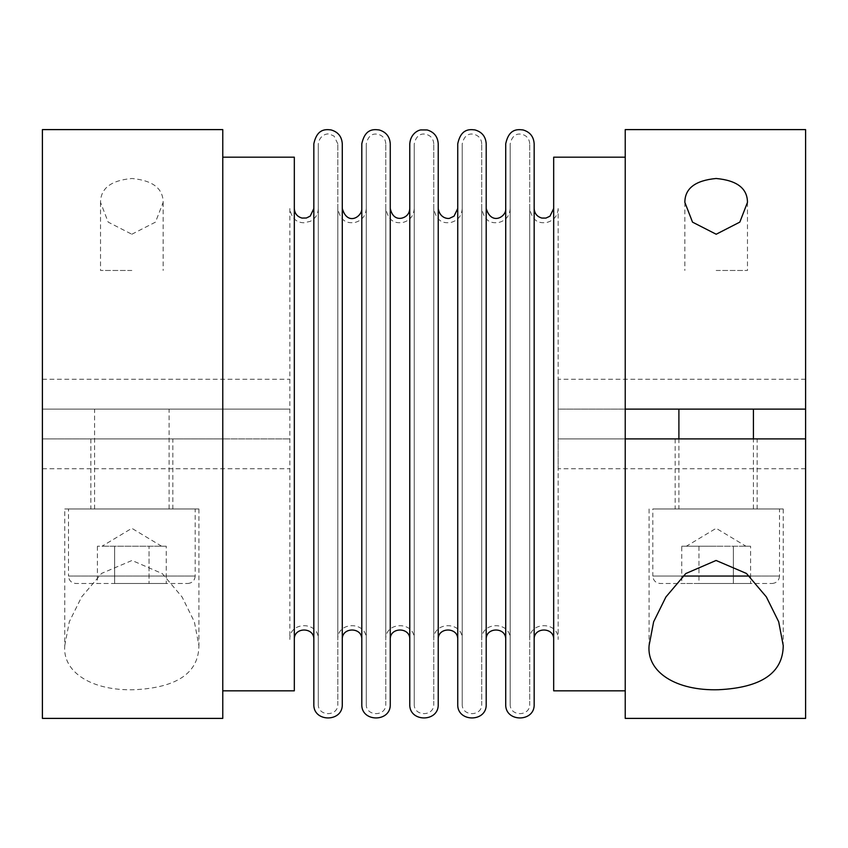 <?xml version="1.0" encoding="UTF-8"?>
<svg xmlns="http://www.w3.org/2000/svg" width="848" height="848" viewBox="0 0 848 848"><rect width="100%" height="100%" fill="white"/><g stroke="black" fill="none" stroke-linecap="round" stroke-linejoin="round"><path stroke-width="0.64" stroke-dasharray="4.24 3.18" d="M222.77 129.606L222.77 690.823L222.77 438.904L289.846 438.904L42.4 438.904L222.77 438.904L222.77 718.394M42.4 718.394L42.4 379.279L42.4 409.128L289.846 409.128L42.4 409.128L42.4 129.606M131.843 234.239L155.491 222.123L163.145 202.375C163.081 188.426 152.704 180.465 132.002 178.493C111.109 180.348 100.626 188.309 100.53 202.375L108.194 222.134L131.832 234.239M94.573 409.128L169.102 409.128L94.573 409.128L94.573 508.97L169.102 508.97L94.573 508.97M222.77 438.904L222.77 409.128L222.77 438.904M318.297 208.534C318.064 214.385 315.361 218.667 310.188 221.381L303.913 222.77C299.789 222.706 291.754 221.254 289.846 208.534L289.846 639.466C288.967 621.107 319.177 621.107 318.297 639.466L318.297 208.534L318.297 639.466M289.846 208.534L289.846 639.466M318.297 704.169L318.297 143.831L318.297 704.169C317.693 716.761 338.416 716.761 337.811 704.169L337.811 143.831L337.811 704.169M337.811 639.466L337.811 208.534L337.811 639.466C336.932 621.107 367.152 621.107 366.272 639.466L366.272 208.534L366.272 639.466M131.843 270.47L100.53 270.47L131.843 270.47M366.272 704.169L366.272 143.831L366.272 704.169C365.668 716.761 386.391 716.761 385.787 704.169L385.787 143.831L385.787 704.169M294.32 157.177L294.32 690.823M294.32 639.466L294.32 208.534L294.32 639.466M313.834 639.466L313.834 208.534L313.834 639.466M385.787 639.466L385.787 208.534L385.787 639.466C384.907 621.107 415.128 621.107 414.248 639.466L414.248 208.534L414.248 639.466M414.248 704.169L414.248 143.831L414.248 704.169C413.644 716.761 434.356 716.761 433.752 704.169L433.752 143.831L433.752 704.169M433.752 639.466L433.752 208.534L433.752 639.466C432.872 621.107 463.093 621.107 462.213 639.466L462.213 208.534L462.213 639.466M462.213 704.169L462.213 143.831L462.213 704.169C461.609 716.761 482.332 716.761 481.728 704.169L481.728 143.831L481.728 704.169M481.728 639.466L481.728 208.534L481.728 639.466C480.848 621.107 511.068 621.107 510.189 639.466L510.189 208.534L510.189 639.466M510.189 704.169L510.189 143.831L510.189 704.169C509.584 716.761 530.307 716.761 529.703 704.169L529.703 143.831L529.703 704.169M529.703 639.466L529.703 208.534L529.703 639.466C528.823 621.107 559.033 621.107 558.154 639.466L558.154 208.534L558.154 639.466M625.23 438.904L625.23 157.177L625.23 690.823L625.23 438.904L558.154 438.904L558.154 409.128L805.6 409.128L805.6 379.279L805.6 409.128M625.23 409.128L558.154 409.128L558.154 379.279L558.154 468.721L558.154 438.904L805.6 438.904L805.6 468.721L805.6 438.904M757.158 438.904L675.167 438.904L757.158 438.904L757.158 508.97L675.167 508.97L757.158 508.97M553.68 157.177L553.68 690.823M625.23 718.394L625.23 129.606M805.6 718.394L805.6 129.606M716.157 270.47L747.47 270.47L716.157 270.47M553.68 639.466L553.68 208.534L553.68 639.466M534.166 639.466L534.166 208.534L534.166 639.466M534.166 143.831L534.166 704.169M505.715 143.831L505.715 704.169M505.715 639.466L505.715 208.534L505.715 639.466M486.201 639.466L486.201 208.534L486.201 639.466M486.201 143.831L486.201 704.169M457.74 143.831L457.74 704.169M457.74 639.466L457.74 208.534L457.74 639.466M438.225 208.534L438.225 639.466M438.225 143.831L438.225 704.169M409.775 143.831L409.775 704.169M409.775 639.466L409.775 208.534L409.775 639.466M390.26 639.466L390.26 208.534L390.26 639.466M390.26 143.831L390.26 704.169M361.799 143.831L361.799 704.169M361.799 639.466L361.799 208.534L361.799 639.466M342.285 639.466L342.285 208.534L342.285 639.466M342.285 143.831L342.285 704.169M313.834 143.831L313.834 704.169M678.898 409.128L753.427 409.128L678.898 409.128M172.833 438.904L90.842 438.904L172.833 438.904L172.833 508.97L90.842 508.97L172.833 508.97M678.898 508.97L753.427 508.97L678.898 508.97L678.898 438.904M64.755 645.625L69.324 621.732L81.673 596.844L101.675 573.365L132.023 560.464L162.286 573.608L182.119 597.034L194.372 621.807L198.92 645.625C198.655 672.835 177.253 687.527 134.715 689.71C92.125 691.109 62.37 672.39 64.755 645.625L64.755 508.97L198.92 508.97L64.755 508.97M195.188 508.97L68.487 508.97L195.188 508.97L195.188 576.046L68.487 576.046L68.487 508.97M187.737 583.498C192.263 583.053 194.743 580.573 195.188 576.046L68.487 576.046C68.932 580.573 71.412 583.053 75.938 583.498L187.737 583.498L75.938 583.498M114.628 583.498L166.261 583.498L114.628 583.498L114.628 546.229L102.025 546.229L157.654 546.229L149.047 546.229L149.047 583.498L149.047 546.229L97.414 546.229L157.654 546.229L114.628 546.229L114.628 583.498M166.261 546.229L157.654 546.229L166.261 546.229L166.261 583.498M161.65 546.229L131.843 528.315L102.025 546.229M97.414 546.229L97.414 583.498M779.513 508.97L652.812 508.97L779.513 508.97L779.513 576.046L749.314 576.046M716.157 508.97L783.245 508.97L716.157 508.97M649.08 508.97L649.08 645.625M683.011 576.046L652.812 576.046L652.812 508.97M772.062 583.498C776.588 583.053 779.068 580.573 779.513 576.046L652.812 576.046C653.257 580.573 655.737 583.053 660.263 583.498L772.062 583.498L660.263 583.498M681.739 546.229L745.975 546.229L698.953 546.229L698.953 583.498L681.739 583.498L750.586 583.498L698.953 583.498L698.953 546.229L681.739 546.229L681.739 583.498M686.35 546.229L690.346 546.229L686.35 546.229L716.157 528.315L745.975 546.229M716.157 546.229L690.346 546.229L716.157 546.229M733.372 546.229L733.372 583.498L733.372 546.229L741.979 546.229L733.372 546.229M750.586 546.229L741.979 546.229L750.586 546.229L750.586 583.498M42.4 468.721L289.846 468.721M42.4 379.279L289.846 379.279M337.811 143.831L334.08 136.146L330.084 134.281C329.639 133.433 320.067 133.051 318.297 143.831M100.53 202.375L100.53 270.47M163.145 202.375L163.145 270.47M366.272 208.534C365.806 215.731 362.117 220.353 355.206 222.409C349.917 223.045 341.066 224.031 337.811 208.534M385.787 143.831C385.469 138.902 382.936 135.733 378.208 134.323C375.484 133.899 368.901 132.617 366.272 143.831M414.248 208.534C413.75 215.827 409.987 220.469 402.959 222.462C397.882 223.024 389.041 223.989 385.787 208.534M433.752 143.831C433.423 138.828 430.848 135.648 426.025 134.281C423.724 133.836 416.792 132.68 414.248 143.831M462.213 208.534C461.725 215.827 457.962 220.469 450.924 222.462C445.857 223.024 437.006 223.989 433.752 208.534M481.728 143.831C481.388 138.828 478.813 135.648 474 134.281C471.7 133.836 464.757 132.68 462.213 143.831M510.189 208.534C509.69 215.827 505.927 220.469 498.9 222.462C493.822 223.024 484.982 223.989 481.728 208.534M529.703 143.831C529.375 138.902 526.852 135.733 522.114 134.323C519.4 133.899 512.817 132.617 510.189 143.831M558.154 208.534C557.666 215.827 553.903 220.469 546.875 222.462C541.798 223.024 532.947 223.989 529.703 208.534M684.855 202.375L684.855 270.47M747.47 202.375L747.47 270.47M675.167 438.904L675.167 508.97M90.842 438.904L90.842 508.97M169.102 508.97L169.102 409.128M753.427 508.97L753.427 438.904M805.6 379.279L558.154 379.279M805.6 468.721L558.154 468.721M198.92 508.97L198.92 645.625M783.245 508.97L783.245 645.625"/><path stroke-width="1.27" d="M222.77 718.394L222.77 129.606L42.4 129.606L42.4 718.394L222.77 718.394M222.77 690.823L294.32 690.823L294.32 157.177L222.77 157.177M294.32 639.466C293.715 626.873 314.428 626.873 313.834 639.466M625.23 438.904L625.23 718.394L805.6 718.394L805.6 438.904L625.23 438.904L625.23 129.606L805.6 129.606L805.6 409.128L625.23 409.128M625.23 690.823L553.68 690.823L553.68 157.177L625.23 157.177M716.157 178.493C736.944 180.401 747.385 188.351 747.47 202.375L739.838 222.102L716.189 234.239L692.53 222.155L684.855 202.375C684.877 188.415 695.307 180.454 716.157 178.493M534.166 639.466C533.572 626.873 554.285 626.873 553.68 639.466M534.166 704.169L534.166 143.831C533.699 136.645 530.021 132.023 523.11 129.956C517.831 129.331 508.991 128.302 505.715 143.831L505.715 704.169C504.836 722.528 535.056 722.528 534.166 704.169M486.201 639.466C485.597 626.873 506.32 626.873 505.715 639.466M486.201 704.169L486.201 143.831C485.713 136.539 481.95 131.906 474.922 129.914C469.856 129.352 461.015 128.345 457.74 143.831L457.74 704.169C456.86 722.528 487.081 722.528 486.201 704.169M457.74 639.466C458.344 626.873 437.621 626.873 438.225 639.466L438.225 208.534C439.985 219.303 449.557 218.932 450.002 218.084L453.998 216.219L457.74 208.534M438.225 704.169L438.225 143.831C437.759 136.645 434.07 132.023 427.169 129.956L420.968 129.924C418.594 129.967 410.549 133.486 409.775 143.831L409.775 704.169C408.895 722.528 439.105 722.528 438.225 704.169M390.26 639.466C389.656 626.873 410.379 626.873 409.775 639.466M390.26 704.169L390.26 143.831C389.794 136.645 386.105 132.023 379.204 129.956C374.053 129.341 365.159 128.175 361.799 143.831L361.799 704.169C360.919 722.528 391.14 722.528 390.26 704.169M805.6 438.904L805.6 409.128M342.285 639.466C341.68 626.873 362.403 626.873 361.799 639.466M342.285 704.169L342.285 143.831C341.797 136.539 338.034 131.906 331.017 129.914C325.939 129.352 317.099 128.345 313.834 143.831L313.834 704.169C312.944 722.528 343.164 722.528 342.285 704.169M678.898 438.904L678.898 409.128M649.08 645.625C646.706 672.146 676.057 691.035 718.68 689.721C761.44 687.611 782.958 672.92 783.245 645.625L778.687 621.764L766.348 596.886L746.431 573.449L716.072 560.464L685.767 573.566L665.913 596.981L653.628 621.817L649.08 645.625M749.314 576.046L683.011 576.046M313.834 208.534L310.209 216.123L306.393 218.01L301.983 218.063C297.203 216.685 294.648 213.505 294.32 208.534M553.68 208.534L549.939 216.219L545.942 218.084L541.84 218.063C537.06 216.685 534.505 213.505 534.166 208.534M505.715 208.534C506.712 216.622 491.448 226.066 486.201 208.534M409.775 208.534C409.436 213.537 406.86 216.717 402.037 218.084C399.97 218.572 392.783 219.696 390.26 208.534M361.799 208.534C362.255 216.685 347.415 226.374 342.285 208.534M753.427 438.904L753.427 409.128"/></g></svg>
